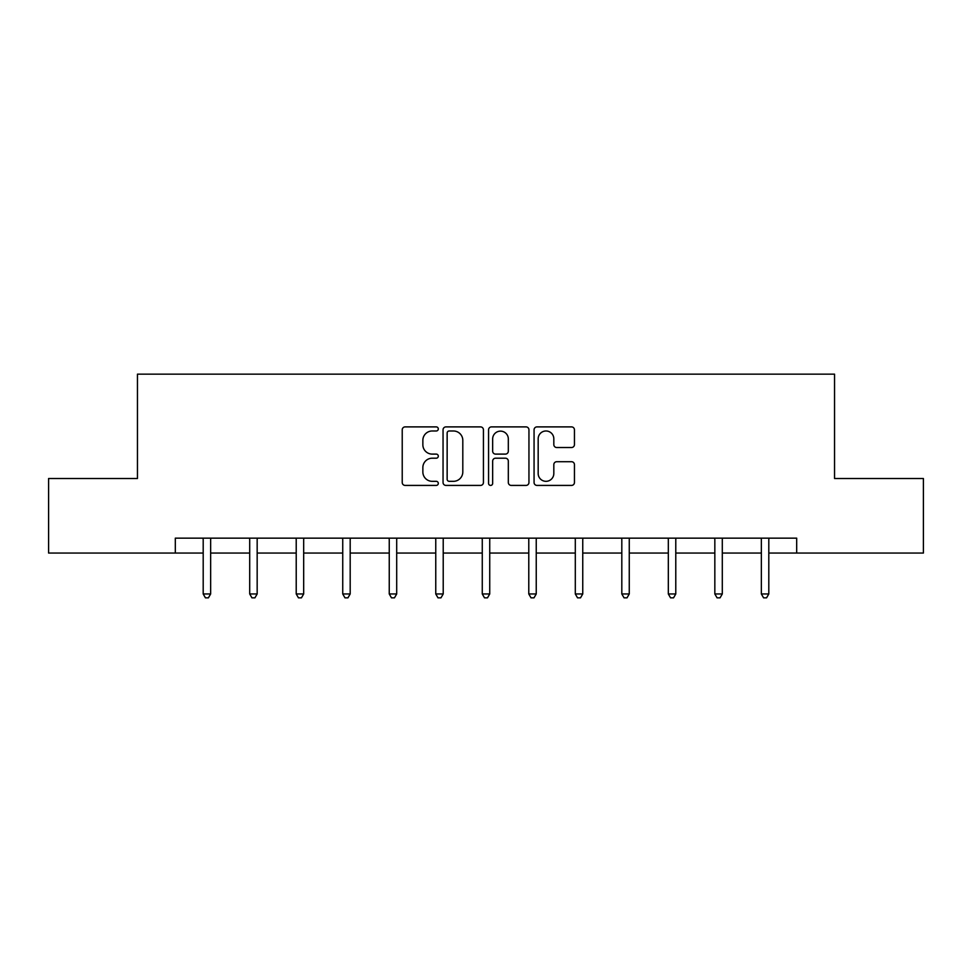<?xml version="1.0" encoding="UTF-8"?>
<svg xmlns="http://www.w3.org/2000/svg" width="972" height="972" viewBox="0 0 972 972"><rect width="100%" height="100%" fill="white"/><g stroke="black" fill="none" stroke-linecap="round" stroke-linejoin="round"><path stroke-width="1.46" d="M438.299 428.931A2.053 2.053 0 0 0 436.246 426.89L405.154 426.89A2.928 2.928 0 0 0 402.226 429.818L402.226 482.489A2.928 2.928 0 0 0 405.154 485.417L436.246 485.417A2.053 2.053 0 0 0 438.299 483.376A2.053 2.053 0 0 0 436.246 481.322L432.224 481.322A9.368 9.368 0 0 1 422.856 471.955L422.856 467.568A9.368 9.368 0 0 1 432.224 458.201L436.246 458.201A2.053 2.053 0 0 0 438.299 456.16A2.053 2.053 0 0 0 436.246 454.106L432.224 454.106A9.368 9.368 0 0 1 422.856 444.739L422.856 440.352A9.368 9.368 0 0 1 432.224 430.985L436.246 430.985A2.053 2.053 0 0 0 438.299 428.931M571.536 447.521A2.928 2.928 0 0 0 574.452 444.593L574.452 429.818A2.928 2.928 0 0 0 571.536 426.89L536.994 426.89A2.928 2.928 0 0 0 534.065 429.818L534.065 482.489A2.928 2.928 0 0 0 536.994 485.417L571.536 485.417A2.928 2.928 0 0 0 574.452 482.489L574.452 464.64A2.928 2.928 0 0 0 571.536 461.712L556.749 461.712A2.928 2.928 0 0 0 553.821 464.64L553.821 473.498A7.825 7.825 0 0 1 545.997 481.322A7.825 7.825 0 0 1 538.172 473.498L538.172 438.809A7.825 7.825 0 0 1 545.997 430.985A7.825 7.825 0 0 1 553.821 438.809L553.821 444.593A2.928 2.928 0 0 0 556.749 447.521L571.536 447.521M175.312 553.056L48.6 553.056L48.6 478.516L137.453 478.516L137.453 374.159L834.547 374.159L834.547 478.516L923.4 478.516L923.4 553.056L796.688 553.056L796.688 538.148L175.312 538.148L175.312 553.056L203.197 553.056M483.436 429.818A2.928 2.928 0 0 0 480.508 426.89L445.978 426.89A2.928 2.928 0 0 0 443.05 429.818L443.05 482.489A2.928 2.928 0 0 0 445.978 485.417L480.508 485.417A2.928 2.928 0 0 0 483.436 482.489L483.436 429.818M491.492 426.89L526.022 426.89A2.928 2.928 0 0 1 528.95 429.818L528.95 482.489A2.928 2.928 0 0 1 526.022 485.417L511.248 485.417A2.928 2.928 0 0 1 508.32 482.489L508.32 461.129A2.928 2.928 0 0 0 505.391 458.201L495.586 458.201A2.928 2.928 0 0 0 492.658 461.129L492.658 483.376A2.053 2.053 0 0 1 490.605 485.417A2.053 2.053 0 0 1 488.564 483.376L488.564 429.818A2.928 2.928 0 0 1 491.492 426.89M210.645 553.056L249.707 553.056M257.167 553.056L296.217 553.056M303.677 553.056L342.739 553.056M350.187 553.056L389.25 553.056M396.698 553.056L435.76 553.056M443.22 553.056L482.27 553.056M489.73 553.056L528.78 553.056M536.24 553.056L575.303 553.056M582.75 553.056L621.813 553.056M629.261 553.056L668.323 553.056M675.783 553.056L714.833 553.056M722.293 553.056L761.355 553.056M768.803 553.056L796.688 553.056M449.198 430.985A2.053 2.053 0 0 0 447.144 433.038L447.144 479.269A2.053 2.053 0 0 0 449.198 481.322L453.438 481.322A9.368 9.368 0 0 0 462.806 471.955L462.806 440.352A9.368 9.368 0 0 0 453.438 430.985L449.198 430.985M508.32 438.955A7.825 7.825 0 0 0 500.483 431.131A7.825 7.825 0 0 0 492.658 438.955L492.658 451.178A2.928 2.928 0 0 0 495.586 454.106L505.391 454.106A2.928 2.928 0 0 0 508.32 451.178L508.32 438.955M211.046 538.148L210.863 538.585A2.977 2.977 0 0 0 210.645 539.703L210.645 593.965L203.197 593.965L203.197 539.703A2.977 2.977 0 0 0 202.978 538.585L202.808 538.148M210.645 593.965L208.409 597.841L205.432 597.841L203.197 593.965M257.556 538.148L257.373 538.585A2.977 2.977 0 0 0 257.167 539.703L257.167 593.965L249.707 593.965L249.707 539.703A2.977 2.977 0 0 0 249.488 538.585L249.318 538.148M257.167 593.965L254.931 597.841L251.942 597.841L249.707 593.965M304.066 538.148L303.896 538.585A2.977 2.977 0 0 0 303.677 539.703L303.677 593.965L296.217 593.965L296.217 539.703A2.977 2.977 0 0 0 296.01 538.585L295.828 538.148M303.677 593.965L301.442 597.841L298.453 597.841L296.217 593.965M350.576 538.148L350.406 538.585A2.977 2.977 0 0 0 350.187 539.703L350.187 593.965L342.739 593.965L342.739 539.703A2.977 2.977 0 0 0 342.521 538.585L342.338 538.148M350.187 593.965L347.952 597.841L344.975 597.841L342.739 593.965M397.098 538.148L396.916 538.585A2.977 2.977 0 0 0 396.698 539.703L396.698 593.965L389.25 593.965L389.25 539.703A2.977 2.977 0 0 0 389.031 538.585L388.861 538.148M396.698 593.965L394.462 597.841L391.485 597.841L389.25 593.965M443.609 538.148L443.426 538.585A2.977 2.977 0 0 0 443.22 539.703L443.22 593.965L435.76 593.965L435.76 539.703A2.977 2.977 0 0 0 435.541 538.585L435.371 538.148M443.22 593.965L440.972 597.841L437.995 597.841L435.76 593.965M490.119 538.148L489.937 538.585A2.977 2.977 0 0 0 489.73 539.703L489.73 593.965L482.27 593.965L482.27 539.703A2.977 2.977 0 0 0 482.063 538.585L481.881 538.148M489.73 593.965L487.494 597.841L484.506 597.841L482.27 593.965M536.629 538.148L536.459 538.585A2.977 2.977 0 0 0 536.24 539.703L536.24 593.965L528.78 593.965L528.78 539.703A2.977 2.977 0 0 0 528.574 538.585L528.391 538.148M536.24 593.965L534.005 597.841L531.028 597.841L528.78 593.965M583.139 538.148L582.969 538.585A2.977 2.977 0 0 0 582.75 539.703L582.75 593.965L575.303 593.965L575.303 539.703A2.977 2.977 0 0 0 575.084 538.585L574.902 538.148M582.75 593.965L580.515 597.841L577.538 597.841L575.303 593.965M629.662 538.148L629.479 538.585A2.977 2.977 0 0 0 629.261 539.703L629.261 593.965L621.813 593.965L621.813 539.703A2.977 2.977 0 0 0 621.594 538.585L621.424 538.148M629.261 593.965L627.025 597.841L624.048 597.841L621.813 593.965M676.172 538.148L675.99 538.585A2.977 2.977 0 0 0 675.783 539.703L675.783 593.965L668.323 593.965L668.323 539.703A2.977 2.977 0 0 0 668.104 538.585L667.934 538.148M675.783 593.965L673.547 597.841L670.558 597.841L668.323 593.965M722.682 538.148L722.512 538.585A2.977 2.977 0 0 0 722.293 539.703L722.293 593.965L714.833 593.965L714.833 539.703A2.977 2.977 0 0 0 714.627 538.585L714.444 538.148M722.293 593.965L720.058 597.841L717.069 597.841L714.833 593.965M769.192 538.148L769.022 538.585A2.977 2.977 0 0 0 768.803 539.703L768.803 593.965L761.355 593.965L761.355 539.703A2.977 2.977 0 0 0 761.137 538.585L760.954 538.148M768.803 593.965L766.568 597.841L763.591 597.841L761.355 593.965"/></g></svg>
